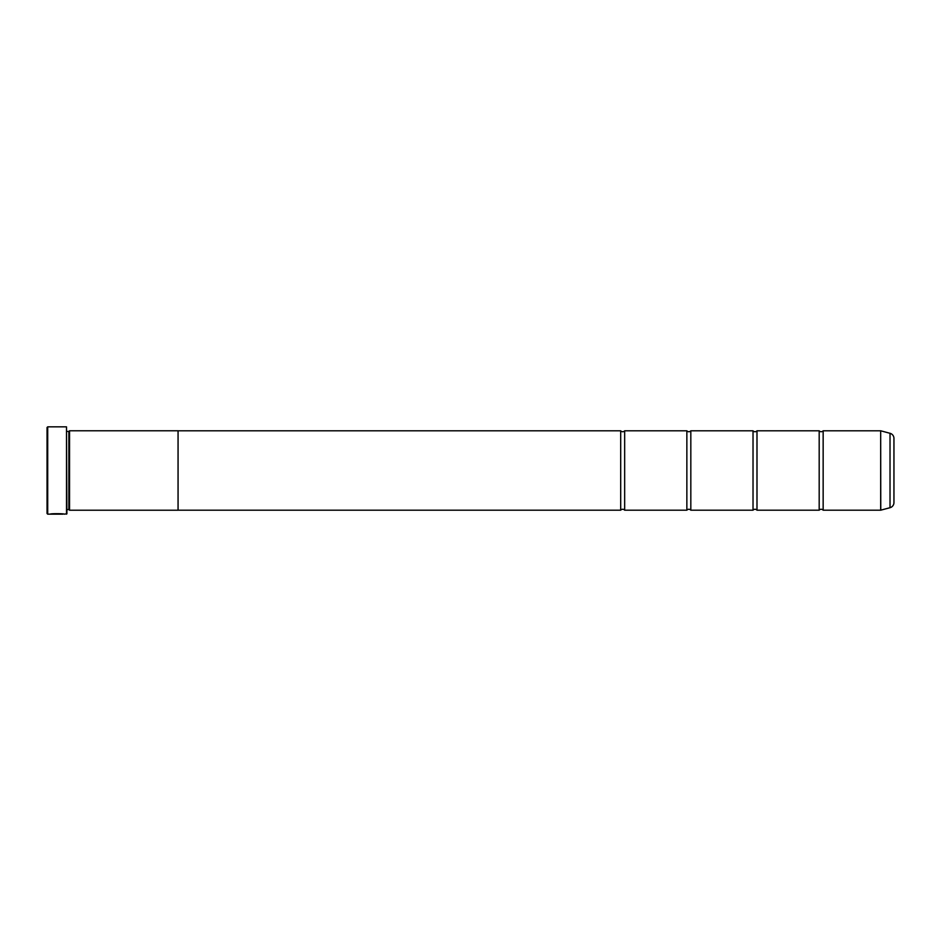 <?xml version="1.0" encoding="UTF-8"?>
<svg xmlns="http://www.w3.org/2000/svg" width="941" height="941" viewBox="0 0 941 941"><rect width="100%" height="100%" fill="white"/><g stroke="black" fill="none" stroke-linecap="round" stroke-linejoin="round"><path stroke-width="1.41" d="M890.021 507.705L890.021 433.295A5.293 5.293 0 0 1 893.95 438.412L893.95 502.588A5.293 5.293 0 0 1 890.021 507.705L880.67 510.198L880.67 430.802L823.152 430.802L823.152 510.198A2.588 2.588 0 0 0 819.188 510.198L756.987 510.198A2.588 2.588 0 0 0 753.023 510.198L690.823 510.198A2.588 2.588 0 0 0 686.859 510.198L624.659 510.198A2.588 2.588 0 0 0 620.695 510.198L178.061 510.198L178.061 430.778L69.54 430.778L69.54 510.222L68.881 509.551L68.881 431.449L69.54 430.778M823.152 430.802A2.588 2.588 0 0 1 819.188 430.802L819.188 510.198M819.188 430.802L756.987 430.802L756.987 510.198M756.987 430.802A2.588 2.588 0 0 1 753.023 430.802L753.023 510.198M753.023 430.802L690.823 430.802L690.823 510.198M690.823 430.802A2.588 2.588 0 0 1 686.859 430.802L686.859 510.198M686.859 430.802L624.659 430.802L624.659 510.198M624.659 430.802A2.588 2.588 0 0 1 620.695 430.802L620.695 510.198M880.67 430.802L880.764 510.187M63.447 514.033L47.709 514.162L47.05 513.504L47.05 427.496L47.709 426.838L47.709 514.162M66.505 514.162L66.505 426.838L66.905 513.774L64.317 514.162C64.764 513.621 50.52 513.421 50.096 514.162L62.882 514.162M66.505 426.838L47.709 426.838M66.905 509.551L68.881 509.551M66.905 431.449L68.881 431.449M880.67 510.198L823.152 510.198M890.021 433.295L880.764 430.813M178.061 510.222L69.54 510.222M620.695 430.802L178.061 430.802M51.896 514.033L50.955 514.033M62.882 514.033L51.896 514.115"/></g></svg>
